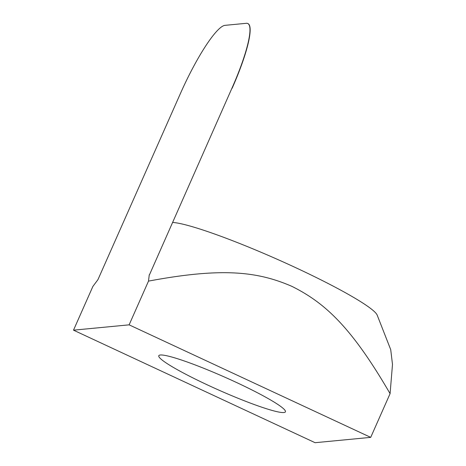 <?xml version="1.0" encoding="UTF-8"?>
<svg xmlns="http://www.w3.org/2000/svg" width="466" height="466" viewBox="0 0 466 466"><rect width="100%" height="100%" fill="white"/><g stroke="black" fill="none" stroke-linecap="round" stroke-linejoin="round"><path stroke-width="0.7" d="M149.516 274.701L231.946 88.185L149.516 274.701M73.506 330.167L315.086 442.7L370.709 437.37L129.123 324.843L73.506 330.167L92.88 286.439L97.93 279.67L180.604 93.101A72.929 13.042 115 0 1 224.967 25.35L246.363 23.3A72.929 13.042 115 0 1 247.766 23.516L247.953 23.597A72.929 13.042 115 0 1 232.132 88.272M247.766 23.516A72.929 13.042 115 0 1 231.946 88.185M283.87 412.538A69.248 7.124 23.9 0 1 213.521 387.724A69.248 7.124 23.9 0 1 158.795 355.715A69.248 7.124 23.9 0 1 224.991 377.256A69.248 7.124 23.9 0 1 285.419 411.827A69.248 7.124 23.9 0 1 283.87 412.538M172.67 222.451A114.601 11.784 23.9 0 1 296.021 267.822A114.601 11.784 23.9 0 1 377.192 315.144L390.724 349.663L392.494 364.424L390.083 393.648C351.824 327.802 325.489 303.075 291.897 286.363C257.523 271.416 222.037 267.344 148.497 281.115L149.271 274.754M370.709 437.37L390.083 393.648M129.123 324.843L148.497 281.115"/></g></svg>
